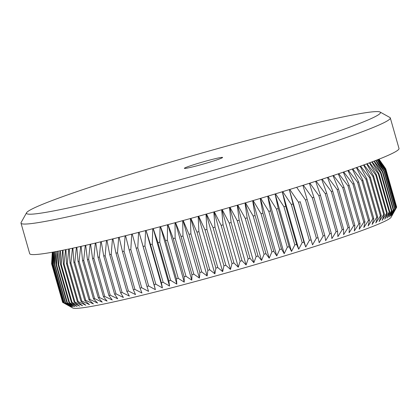 <?xml version="1.0" encoding="UTF-8"?>
<svg xmlns="http://www.w3.org/2000/svg" width="420" height="420" viewBox="0 0 420 420"><rect width="100%" height="100%" fill="white"/><g stroke="black" fill="none" stroke-linecap="round" stroke-linejoin="round"><path stroke-width="0.63" d="M190.176 165.879A19.877 1.071 -15.9 0 0 184.359 168.347A19.877 1.071 -15.9 0 0 196.156 166.005A19.877 1.071 -15.9 0 0 216.778 159.92A19.877 1.071 -15.9 0 0 222.59 157.453A19.877 1.071 -15.9 0 0 210.798 159.794A19.877 1.071 -15.9 0 0 190.176 165.879M396.648 207.165A173.712 9.345 -15.9 0 0 396.659 207.055L385.786 168.877A173.712 9.345 164.1 0 1 385.775 168.992L396.648 207.165L396.459 207.512M394.879 210.441L396.48 207.575A173.712 9.345 -15.9 0 1 396.38 207.716L392.359 214.788L395.908 208.204A173.712 9.345 -15.9 0 1 395.714 208.373L391.571 215.46L394.952 208.94A173.712 9.345 -15.9 0 1 394.663 209.134L390.416 216.242L393.608 209.785A173.712 9.345 -15.9 0 1 393.23 210.005L388.883 217.119L391.881 210.735A173.712 9.345 -15.9 0 1 391.414 210.977L386.983 218.101L389.776 211.785A173.712 9.345 -15.9 0 1 389.219 212.053L384.72 219.177L387.293 212.94A173.712 9.345 -15.9 0 1 386.647 213.229L382.1 220.353L384.447 214.184A173.712 9.345 -15.9 0 1 383.712 214.499L379.124 221.618L381.234 215.528A173.712 9.345 -15.9 0 1 380.415 215.864L375.806 222.973L377.669 216.962A173.712 9.345 -15.9 0 1 376.772 217.319L372.146 224.411L373.763 218.484A173.712 9.345 -15.9 0 1 372.776 218.862L368.156 225.934L369.516 220.091A173.712 9.345 -15.9 0 1 368.45 220.484L363.846 227.54L364.938 221.776A173.712 9.345 -15.9 0 1 363.804 222.191L359.231 229.215L360.05 223.54A173.712 9.345 -15.9 0 1 358.838 223.97L354.312 230.969L354.858 225.372A173.712 9.345 -15.9 0 1 353.572 225.818L349.109 232.785L349.367 227.278A173.712 9.345 -15.9 0 1 348.017 227.74L343.628 234.665L343.602 229.241A173.712 9.345 -15.9 0 1 342.185 229.719L337.885 236.602L337.57 231.268A173.712 9.345 -15.9 0 1 336.089 231.761L331.889 238.597L331.28 233.347A173.712 9.345 -15.9 0 1 329.747 233.851L325.663 240.639L324.76 235.478A173.712 9.345 -15.9 0 1 323.169 235.993L319.211 242.728L318.014 237.652A173.712 9.345 -15.9 0 1 316.37 238.177L312.559 244.855L311.062 239.862A173.712 9.345 -15.9 0 1 309.372 240.398L305.713 247.018L303.917 242.109A173.712 9.345 -15.9 0 1 302.19 242.65L298.694 249.212L296.604 244.388A173.712 9.345 -15.9 0 1 294.835 244.934L291.517 251.433L289.128 246.687A173.712 9.345 -15.9 0 1 287.327 247.238L284.198 253.67L281.516 249.002A173.712 9.345 -15.9 0 1 279.683 249.559L276.754 255.922L273.782 251.333A173.712 9.345 -15.9 0 1 271.924 251.895L269.204 258.185L265.949 253.675A173.712 9.345 -15.9 0 1 264.065 254.231L261.566 260.447L258.027 256.016A173.712 9.345 -15.9 0 1 256.127 256.573L253.859 262.715L250.042 258.353A173.712 9.345 -15.9 0 1 248.126 258.909L246.094 264.973L242.004 260.678A173.712 9.345 -15.9 0 1 240.083 261.235L238.297 267.215L233.94 262.993A173.712 9.345 -15.9 0 1 232.013 263.545L230.48 269.446L225.866 265.288A173.712 9.345 -15.9 0 1 223.939 265.829L222.668 271.651L217.796 267.556A173.712 9.345 -15.9 0 1 215.875 268.091L214.877 273.83L209.759 269.792A173.712 9.345 -15.9 0 1 207.847 270.322L207.118 275.971L201.768 271.997A173.712 9.345 -15.9 0 1 199.868 272.517L199.421 278.082L193.841 274.16A173.712 9.345 -15.9 0 1 191.961 274.669L191.793 280.145L185.997 276.276A173.712 9.345 -15.9 0 1 184.139 276.769L184.259 282.167L178.253 278.339A173.712 9.345 -15.9 0 1 176.426 278.822L176.836 284.13L170.63 280.35A173.712 9.345 -15.9 0 1 168.835 280.817L169.538 286.041L163.149 282.298A173.712 9.345 -15.9 0 1 161.385 282.755L162.388 287.889L155.82 284.183A173.712 9.345 -15.9 0 1 154.093 284.623L155.39 289.674L148.659 285.999A173.712 9.345 -15.9 0 1 146.979 286.419L148.575 291.385L141.692 287.737A173.712 9.345 -15.9 0 1 140.059 288.141L141.95 293.024L134.93 289.401A173.712 9.345 -15.9 0 1 133.35 289.79L135.534 294.588L128.389 290.987A173.712 9.345 -15.9 0 1 126.861 291.349L129.344 296.069L122.084 292.483A173.712 9.345 -15.9 0 1 120.614 292.824L123.391 297.465L116.025 293.89A173.712 9.345 -15.9 0 1 114.623 294.215L117.684 298.772L110.239 295.207A173.712 9.345 -15.9 0 1 108.895 295.507L112.245 299.99L104.727 296.431A173.712 9.345 -15.9 0 1 103.457 296.704L107.084 301.114L99.508 297.554A173.712 9.345 -15.9 0 1 98.306 297.806L102.218 302.143L94.595 298.578A173.712 9.345 -15.9 0 1 93.466 298.804L97.645 303.072L89.995 299.497A173.712 9.345 -15.9 0 1 88.945 299.702L93.387 303.901L85.717 300.31A173.712 9.345 -15.9 0 1 84.751 300.489L89.45 304.626L81.779 301.019A173.712 9.345 -15.9 0 1 80.892 301.171L85.843 305.245L78.188 301.618A173.712 9.345 -15.9 0 1 77.385 301.744L82.577 305.76L74.949 302.111A173.712 9.345 -15.9 0 1 74.23 302.211L79.658 306.169L72.072 302.489A173.712 9.345 -15.9 0 1 71.437 302.563L77.091 306.469L69.562 302.752A173.712 9.345 -15.9 0 1 69.017 302.799L74.886 306.658L67.426 302.909A173.712 9.345 -15.9 0 1 66.969 302.93L73.043 306.742L65.667 302.946A173.712 9.345 -15.9 0 1 65.305 302.941L71.573 306.71L64.291 302.878A173.712 9.345 -15.9 0 1 64.019 302.841L70.471 306.574L63.299 302.689A173.712 9.345 -15.9 0 1 63.121 302.631L72.692 307.96A165.758 8.92 164.1 0 0 117.233 301.124A165.758 8.92 164.1 0 0 342.683 237.31A165.758 8.92 164.1 0 0 391.067 217.271L394.879 210.441M326.644 135.319A184.044 9.902 -15.9 0 0 380.074 112.04A184.044 9.902 -15.9 0 0 266.831 135.292A184.044 9.902 -15.9 0 0 80.304 190.481A184.044 9.902 -15.9 0 0 26.581 212.735A184.044 9.902 -15.9 0 0 131.303 192.796A184.044 9.902 -15.9 0 0 326.644 135.319M380.074 112.04L389.881 117.479A191.998 10.332 164.1 0 1 390.301 117.936A191.998 10.332 164.1 0 1 334.142 141.761A191.998 10.332 164.1 0 1 134.93 200.54A191.998 10.332 164.1 0 1 21 223.136A191.998 10.332 164.1 0 1 21.116 222.521L26.581 212.735M390.301 117.936L399 148.475A191.998 10.332 164.1 0 1 342.841 172.3A191.998 10.332 164.1 0 1 143.63 231.079A191.998 10.332 164.1 0 1 29.699 253.675L21 223.136M327.941 177.287L337.144 189.567A173.712 9.345 164.1 0 0 338.494 189.1L333.018 175.607M338.494 189.1L349.367 227.278M337.144 189.567L348.017 227.74M333.469 175.455L342.699 187.646L353.572 225.818M338.279 173.843L343.98 187.199A173.712 9.345 164.1 0 1 342.699 187.646M343.98 187.199L354.858 225.372M338.73 173.696L347.965 185.792L358.838 223.97M343.261 172.158L349.178 185.362A173.712 9.345 164.1 0 1 347.965 185.792M349.178 185.362L360.05 223.54M343.702 172.006L352.926 184.013L363.804 222.191M347.949 170.552L354.065 183.603A173.712 9.345 164.1 0 1 352.926 184.013M354.065 183.603L364.938 221.776M348.385 170.405L357.578 182.311L368.45 220.484M352.333 169.029L358.638 181.918A173.712 9.345 164.1 0 1 357.578 182.311M358.638 181.918L369.516 220.091M352.758 168.882L361.904 180.684L372.776 218.862M356.407 167.596L362.885 180.311A173.712 9.345 164.1 0 1 361.904 180.684M362.885 180.311L373.763 218.484M356.822 167.449L365.894 179.146L376.772 217.319M360.161 166.262L366.796 178.789A173.712 9.345 164.1 0 1 365.894 179.146M366.796 178.789L377.669 216.962M360.56 166.115L369.542 177.686L380.415 215.864M363.584 165.023L370.361 177.356A173.712 9.345 164.1 0 1 369.542 177.686M370.361 177.356L381.234 215.528M363.972 164.882L372.839 176.327L383.712 214.499M366.681 163.889L373.574 176.012A173.712 9.345 164.1 0 1 372.839 176.327M373.574 176.012L384.447 214.184M367.048 163.753L375.774 175.051L386.647 213.229M369.432 162.866L376.42 174.762A173.712 9.345 164.1 0 1 375.774 175.051M376.42 174.762L387.293 212.94M369.784 162.734L378.341 173.88L389.219 212.053M371.847 161.957L378.903 173.612A173.712 9.345 164.1 0 1 378.341 173.88M378.903 173.612L389.776 211.785M372.173 161.837L380.541 172.804L391.414 210.977M373.91 161.17L381.008 172.562A173.712 9.345 164.1 0 1 380.541 172.804M381.008 172.562L391.881 210.735M374.204 161.059L382.358 171.827L393.23 210.005M375.627 160.508L382.736 171.612A173.712 9.345 164.1 0 1 382.358 171.827M382.736 171.612L393.608 209.785M375.889 160.409L383.791 170.961L394.663 209.134M376.997 159.973L384.08 170.767A173.712 9.345 164.1 0 1 383.791 170.961M384.08 170.767L394.952 208.94M377.213 159.889L384.841 170.195L395.714 208.373M378.016 159.574L385.035 170.032A173.712 9.345 164.1 0 1 384.841 170.195M385.035 170.032L395.908 208.204M378.184 159.511L385.502 169.538L396.38 207.716M378.688 159.306L385.602 169.402A173.712 9.345 164.1 0 1 385.502 169.538M385.602 169.402L396.48 207.575M378.788 159.269L385.775 168.992M385.786 168.877L379.003 159.18M383.203 165.081L385.728 168.798M52.332 252.236L51.618 263.807A173.712 9.345 164.1 0 1 51.618 263.755L52.306 252.242M51.618 263.807L62.527 302.006M52.374 252.231L51.739 264.133L62.617 302.306A173.712 9.345 -15.9 0 0 62.701 302.395L51.828 264.217A173.712 9.345 164.1 0 1 51.739 264.133M51.828 264.217L52.668 252.178M52.789 252.152L52.248 264.458L63.121 302.631L62.701 302.395M53.387 252.047L52.427 264.516A173.712 9.345 164.1 0 1 52.248 264.458M52.427 264.516L63.299 302.689M53.576 252.016L53.146 264.668L64.019 302.841M54.49 251.848L53.419 264.7A173.712 9.345 164.1 0 1 53.146 264.668M53.419 264.7L64.291 302.878M54.731 251.8L54.427 264.768L65.305 302.941M55.97 251.575L54.789 264.773A173.712 9.345 164.1 0 1 54.427 264.768M54.789 264.773L65.667 302.946M56.248 251.522L56.096 264.752L66.969 302.93M57.818 251.223L56.548 264.731A173.712 9.345 164.1 0 1 56.096 264.752M56.548 264.731L67.426 302.909M58.133 251.16L58.144 264.626L69.017 302.799M60.034 250.793L58.684 264.579A173.712 9.345 164.1 0 1 58.144 264.626M58.684 264.579L69.562 302.752M60.38 250.724L60.564 264.385L71.437 302.563M62.612 250.283L61.194 264.311A173.712 9.345 164.1 0 1 60.564 264.385M61.194 264.311L72.072 302.489M62.984 250.21L63.357 264.033L74.23 302.211M65.546 249.69L64.076 263.933A173.712 9.345 164.1 0 1 63.357 264.033M64.076 263.933L74.949 302.111M65.935 249.611L66.507 263.571L77.385 301.744M68.828 249.013L67.316 263.445A173.712 9.345 164.1 0 1 66.507 263.571M67.316 263.445L78.188 301.618M69.232 248.923L70.019 262.999L80.892 301.171M72.445 248.246L70.907 262.847A173.712 9.345 164.1 0 1 70.019 262.999M70.907 262.847L81.779 301.019M72.865 248.152L73.873 262.316L84.751 300.489M76.398 247.391L74.844 262.138A173.712 9.345 164.1 0 1 73.873 262.316M74.844 262.138L85.717 300.31M76.829 247.296L78.067 261.524L88.945 299.702M80.671 246.446L79.117 261.324A173.712 9.345 164.1 0 1 78.067 261.524M79.117 261.324L89.995 299.497M81.112 246.346L82.593 260.631L93.466 298.804M85.255 245.411L83.717 260.4A173.712 9.345 164.1 0 1 82.593 260.631M83.717 260.4L94.595 298.578M85.706 245.311L87.433 259.634L98.306 297.806M90.142 244.293L88.636 259.376A173.712 9.345 164.1 0 1 87.433 259.634M88.636 259.376L99.508 297.554M90.594 244.188L92.579 258.531L103.457 296.704M95.314 243.085L93.854 258.253A173.712 9.345 164.1 0 1 92.579 258.531M93.854 258.253L104.727 296.431M95.776 242.981L98.023 257.334L108.895 295.507M100.769 241.794L99.361 257.035A173.712 9.345 164.1 0 1 98.023 257.334M99.361 257.035L110.239 295.207M101.236 241.684L103.745 256.037L114.623 294.215M106.486 240.424L105.152 255.717A173.712 9.345 164.1 0 1 103.745 256.037M105.152 255.717L116.025 293.89M106.958 240.308L109.741 254.651L120.614 292.824M112.455 238.964L111.206 254.31A173.712 9.345 164.1 0 1 109.741 254.651M111.206 254.31L122.084 292.483M112.933 238.849L115.988 253.176L126.861 291.349M118.666 237.431L117.511 252.809A173.712 9.345 164.1 0 1 115.988 253.176M117.511 252.809L128.389 290.987M119.144 237.316L122.472 251.612L133.35 289.79M125.097 235.825L124.058 251.228A173.712 9.345 164.1 0 1 122.472 251.612M124.058 251.228L134.93 289.401M125.575 235.704L129.187 249.968L140.059 288.141M131.733 234.14L130.82 249.564A173.712 9.345 164.1 0 1 129.187 249.968M130.82 249.564L141.692 287.737M132.216 234.019L146.979 286.419M138.569 232.391L137.786 247.821A173.712 9.345 164.1 0 1 136.106 248.246M137.786 247.821L148.659 285.999M155.39 289.674L139.041 232.265L154.093 284.623M145.577 230.57L144.942 246.01A173.712 9.345 164.1 0 1 143.22 246.446M144.942 246.01L155.82 284.183M146.06 230.444L150.507 244.582L161.385 282.755M152.749 228.695L152.271 244.125A173.712 9.345 164.1 0 1 150.507 244.582M152.271 244.125L163.149 282.298M153.232 228.564L157.957 242.645L168.835 280.817M160.062 226.758L159.758 242.172A173.712 9.345 164.1 0 1 157.957 242.645M159.758 242.172L170.63 280.35M160.55 226.627L165.548 240.65L176.426 278.822M167.501 224.768L167.381 240.167A173.712 9.345 164.1 0 1 165.548 240.65M167.381 240.167L178.253 278.339M167.99 224.637L173.266 238.597L184.139 276.769M175.051 222.726L175.124 238.098A173.712 9.345 164.1 0 1 173.266 238.597M175.124 238.098L185.997 276.276M175.544 222.595L181.088 236.492L191.961 274.669M182.695 220.647L182.968 235.982A173.712 9.345 164.1 0 1 181.088 236.492M182.968 235.982L193.841 274.16M183.188 220.511L188.995 234.344L199.868 272.517M190.412 218.521L190.895 233.825A173.712 9.345 164.1 0 1 188.995 234.344M190.895 233.825L201.768 271.997M190.906 218.384L196.975 232.15L207.847 270.322M198.188 216.363L198.886 231.62A173.712 9.345 164.1 0 1 196.975 232.15M198.886 231.62L209.759 269.792M198.676 216.227L205.002 229.918L215.875 268.091M206 214.174L206.923 229.383A173.712 9.345 164.1 0 1 205.002 229.918M206.923 229.383L217.796 267.556M206.493 214.037L213.066 227.656L223.939 265.829M213.833 211.964L214.993 227.115A173.712 9.345 164.1 0 1 213.066 227.656M214.993 227.115L225.866 265.288M214.326 211.822L221.141 225.367L232.013 263.545M221.671 209.727L223.067 224.821A173.712 9.345 164.1 0 1 221.141 225.367M223.067 224.821L233.94 262.993M222.159 209.591L229.204 223.057L240.083 261.235M229.488 207.48L231.131 222.506A173.712 9.345 164.1 0 1 229.204 223.057M231.131 222.506L242.004 260.678M229.976 207.338L237.253 220.736L248.126 258.909M237.274 205.222L239.164 220.18A173.712 9.345 164.1 0 1 237.253 220.736M239.164 220.18L250.042 258.353M237.762 205.081L245.254 218.4L256.127 256.573M245.007 202.96L247.154 217.838A173.712 9.345 164.1 0 1 245.254 218.4M247.154 217.838L258.027 256.016M245.495 202.818L253.192 216.059L264.065 254.231M252.667 200.702L255.077 215.502A173.712 9.345 164.1 0 1 253.192 216.059M255.077 215.502L265.949 253.675M253.155 200.555L261.051 213.717L271.924 251.895M260.243 198.445L262.909 213.161A173.712 9.345 164.1 0 1 261.051 213.717M262.909 213.161L273.782 251.333M260.731 198.303L268.81 211.386L279.683 249.559M267.713 196.203L270.643 210.829A173.712 9.345 164.1 0 1 268.81 211.386M270.643 210.829L281.516 249.002M268.196 196.056L276.449 209.066L287.327 247.238M275.063 193.977L278.255 208.514A173.712 9.345 164.1 0 1 276.449 209.066M278.255 208.514L289.128 246.687M275.546 193.83L283.957 206.761L294.835 244.934M282.266 191.777L285.726 206.209A173.712 9.345 164.1 0 1 283.957 206.761M285.726 206.209L296.604 244.388M282.749 191.63L291.312 204.477L302.19 242.65M289.322 189.599L293.044 203.936A173.712 9.345 164.1 0 1 291.312 204.477M293.044 203.936L303.917 242.109M289.8 189.452L298.499 202.22L309.372 240.398M312.559 244.855L300.185 201.689A173.712 9.345 164.1 0 1 298.499 202.22M300.185 201.689L311.062 239.862M296.678 187.309L305.498 199.999L316.37 238.177M302.894 185.357L307.141 199.474A173.712 9.345 164.1 0 1 305.498 199.999M307.141 199.474L318.014 237.652M303.366 185.209L312.296 197.815L323.169 235.993M309.382 183.298L313.882 197.3A173.712 9.345 164.1 0 1 312.296 197.815M313.882 197.3L324.76 235.478M309.85 183.146L318.869 195.678L329.747 233.851M315.651 181.288L320.407 195.174A173.712 9.345 164.1 0 1 318.869 195.678M320.407 195.174L331.28 233.347M316.118 181.136L325.217 193.583L336.089 231.761M321.689 179.335L326.692 193.095A173.712 9.345 164.1 0 1 325.217 193.583M326.692 193.095L337.57 231.268M322.151 179.183L331.312 191.546L342.185 229.719M327.485 177.44L332.724 191.069A173.712 9.345 164.1 0 1 331.312 191.546M332.724 191.069L343.602 229.241M289.354 189.593L305.713 247.018M282.324 191.756L298.694 249.212M275.142 193.956L291.517 251.433M267.818 196.172L284.198 253.67M260.368 198.408L276.754 255.922M252.819 200.655L269.204 258.185M245.175 202.913L261.566 260.447M237.463 205.165L253.859 262.715M229.698 207.417L246.094 264.973M221.902 209.664L238.297 267.215M214.084 211.89L230.48 269.446M206.273 214.1L222.668 271.651M198.482 216.279L214.877 273.83M190.727 218.437L207.118 275.971M183.031 220.553L199.421 278.082M175.413 222.632L191.793 280.145M167.879 224.663L184.259 282.167M160.461 226.648L176.836 284.13M153.169 228.58L169.538 286.041M146.024 230.454L162.388 287.889"/></g></svg>
